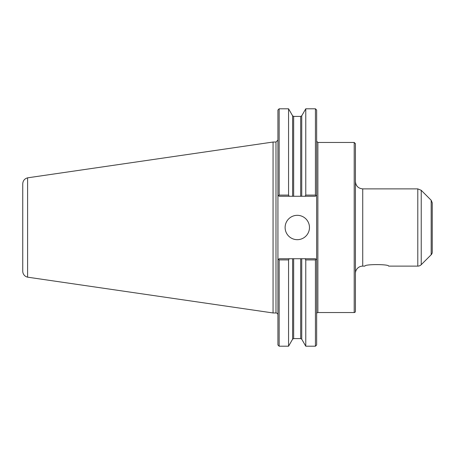 <?xml version="1.0" encoding="UTF-8"?>
<svg xmlns="http://www.w3.org/2000/svg" width="455" height="455" viewBox="0 0 455 455"><rect width="100%" height="100%" fill="white"/><g stroke="black" fill="none" stroke-linecap="round" stroke-linejoin="round"><path stroke-width="0.68" d="M388.598 266.118C389.326 264.105 364.182 264.105 364.91 266.118C364.182 264.105 389.326 264.105 388.598 266.118L417.792 266.118A4.869 4.869 0 0 0 421.233 264.691L421.233 190.309L417.792 188.882L417.792 266.118M355.429 227.5L355.429 143.678L354.206 142.46L354.206 312.539A1.217 1.217 0 0 0 355.429 311.322L355.429 227.5M305.1 258.73L279.148 258.73L277.931 259.947L278.562 259.316L279.148 259.902L279.148 346.204L277.931 344.987L277.931 195.053L278.562 195.684L277.931 195.053L277.931 110.013L279.148 108.796L279.148 195.098L278.562 195.684L279.148 196.27L292.599 196.27L292.599 115.797L293.657 116.406L300.681 116.406L301.739 115.797L305.777 108.796L315.429 108.796L316.646 110.013L316.646 344.987L315.429 346.204L315.429 259.902L316.02 259.316L316.646 259.947L315.429 258.73L305.1 258.73L305.777 259.902L315.429 259.902M315.429 108.796L315.429 195.098L305.777 195.098L305.1 196.27L315.429 196.27L316.02 195.684L315.429 195.098M316.646 195.053L316.02 195.684L316.646 195.053M305.777 108.796L305.777 195.098M292.599 115.797L288.561 108.796L288.561 195.098L279.148 195.098M289.238 196.27L288.561 195.098M279.148 259.902L288.561 259.902L289.238 258.73M288.561 259.902L288.561 346.204L292.599 339.202L292.599 258.73M305.777 259.902L305.777 346.204L315.429 346.204M292.599 196.27L305.1 196.27M285.114 227.5A12.177 12.177 0 0 1 297.291 215.323A12.177 12.177 0 0 1 309.468 227.5A12.177 12.177 0 0 1 297.291 239.677A12.177 12.177 0 0 1 285.114 227.5M316.646 313.757A1.217 1.217 0 0 1 317.869 312.539L354.206 312.539M27.596 177.831L273.063 142.034L275.986 142.034L275.986 312.966A1.945 1.945 0 0 1 277.931 314.917M355.429 273.427A7.303 7.303 0 0 1 362.732 266.118L364.91 266.118M431.181 254.743L431.181 200.257L432.25 202.839L432.25 252.161A3.651 3.651 0 0 1 431.181 254.743L421.233 264.691M432.25 211.535L432.25 227.5M27.601 177.842C24.581 178.684 22.96 180.675 22.75 183.803L22.75 271.197A6.086 6.086 0 0 0 27.601 277.158M27.596 177.837L27.596 277.163M273.063 142.034L273.063 312.966L275.986 312.966M354.206 142.46L317.869 142.46L317.869 312.539M301.739 258.73L301.739 339.202L305.777 346.204M301.739 115.797L301.739 196.27M300.681 116.406L300.681 196.27M300.681 258.73L300.681 338.594L301.739 339.202M293.657 116.406L293.657 196.27M293.657 258.73L293.657 338.594L300.681 338.594M355.429 181.573C355.861 186.015 358.295 188.45 362.732 188.882L362.732 266.118M279.148 346.204L288.561 346.204M317.869 142.46L316.646 141.243M293.657 338.594L292.599 339.202M279.148 108.796L288.561 108.796M275.986 142.034L277.931 140.083M362.732 188.882L417.792 188.882M431.181 200.257L421.233 190.309M27.596 277.169L273.063 312.966"/></g></svg>
